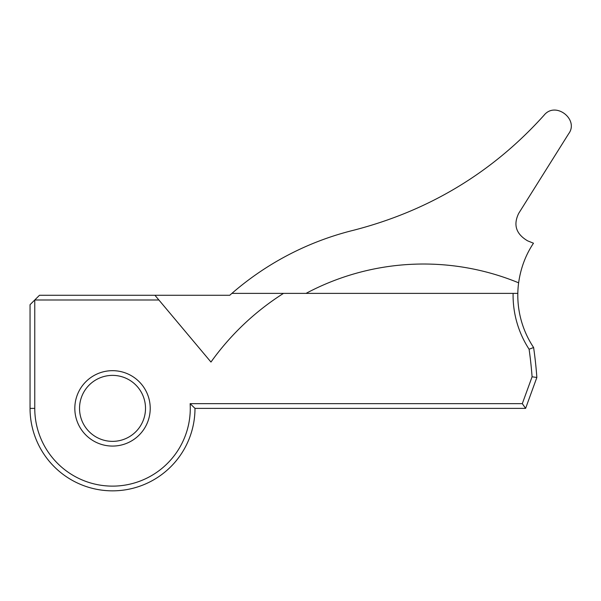 <?xml version="1.0" encoding="UTF-8"?>
<svg xmlns="http://www.w3.org/2000/svg" width="601" height="601" viewBox="0 0 601 601"><rect width="100%" height="100%" fill="white"/><g stroke="black" fill="none" stroke-linecap="round" stroke-linejoin="round"><path stroke-width="0.9" d="M513.104 293.386A98.962 98.962 0 0 0 529.098 349.234A420.753 420.753 0 0 1 532.088 376.797L522.307 403.662L525.612 408.372L536.858 377.458A425.463 425.463 0 0 0 533.613 347.521A94.252 94.252 0 0 1 518.625 282.816C520.699 268.144 525.65 254.944 533.478 243.217L527.588 240.828C516.034 233.992 513.081 224.827 518.716 213.347L568.599 133.828C579.417 119.629 555.467 100.735 543.965 115.324C492.452 172.54 428.889 210.876 353.275 230.326A292.176 292.176 0 0 0 229.755 295.271L154.93 295.271L210.966 362.05A261.262 261.262 0 0 1 283.484 293.386M517.822 293.386L306.022 293.386A249.911 249.911 0 0 1 518.625 282.816M306.022 293.386L231.903 293.386M154.93 295.271L39.478 295.271L34.76 299.982L158.889 299.982M522.307 403.662L190.134 403.662A77.754 77.754 0 0 1 114.874 486.089A77.754 77.754 0 0 1 34.76 408.372L34.76 299.982L30.05 304.692L30.05 408.372A82.472 82.472 0 0 0 112.522 490.844A82.472 82.472 0 0 0 194.987 408.372L525.612 408.372M150.22 408.372A37.698 37.698 0 0 0 93.673 375.723A37.698 37.698 0 0 0 93.673 441.021A37.698 37.698 0 0 0 150.22 408.372M529.098 349.234L533.613 347.521M536.858 377.458L532.088 376.797M190.134 403.662L194.987 408.372M145.51 408.372A32.987 32.987 0 0 1 96.025 436.942A32.987 32.987 0 0 1 96.025 379.802A32.987 32.987 0 0 1 145.51 408.372M30.05 408.372L34.76 408.372"/></g></svg>
